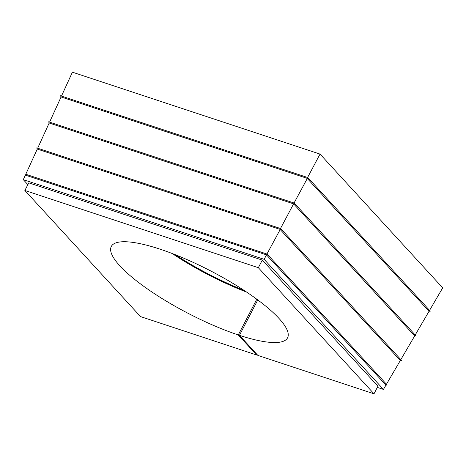 <?xml version="1.0" encoding="UTF-8"?>
<svg xmlns="http://www.w3.org/2000/svg" width="466" height="466" viewBox="0 0 466 466"><rect width="100%" height="100%" fill="white"/><g stroke="black" fill="none" stroke-linecap="round" stroke-linejoin="round"><path stroke-width="0.7" d="M257.791 299.947L239.448 335.334L257.849 355.401L374 393.817L258.339 267.7L24.861 190.466L140.516 316.589L256.673 355.01L256.964 354.434M386.471 384.223L400.306 360.509L280.049 229.371L37.274 149.073L36.703 147.885L280.695 228.59L401.564 360.387L400.306 360.509M25.77 174.261L37.274 149.073M266.948 254.034L280.695 228.59M280.497 228.521L293.597 203.863L49.18 123.012L48.604 121.824L294.244 203.077L415.928 335.765L414.676 335.893L293.597 203.863L294.244 203.077M400.842 359.601L414.676 335.893M37.67 148.205L49.18 123.012M415.206 334.978L429.04 311.271L307.146 178.35L61.081 96.957L60.51 95.769L307.793 177.563L430.293 311.142L429.04 311.271M49.577 122.144L61.081 96.957M294.046 203.013L307.793 177.563M307.595 177.499L320.031 154.089L72.399 72.183L61.477 96.089M429.57 310.356L442.7 287.854L320.031 154.089M377.326 387.397L383.442 389.419L385.941 385.132L387.194 385.009L267.146 254.098L24.797 173.94L25.374 175.129L266.494 254.885L267.146 254.098M385.941 385.132L266.494 254.885L264.135 259.323L23.3 179.66L27.873 184.653M256.673 355.01L238.266 334.943A99.275 24.016 -152.6 0 1 147.71 289.118A99.275 24.016 -152.6 0 1 111.292 246.456A99.275 24.016 -152.6 0 1 210.481 270.822A99.275 24.016 -152.6 0 1 287.569 337.827A99.275 24.016 -152.6 0 1 239.448 335.334M258.339 267.7L262.282 260.098L28.799 182.864L24.861 190.466M374 393.817L377.943 386.215L262.282 260.098M383.442 389.419L264.135 259.323M23.3 179.66L25.374 175.129M243.945 290.306A99.275 24.016 27.4 0 1 175.274 254.71M172.991 253.813A98.536 23.836 -152.6 0 0 245.99 291.658M246.724 292.147A99.275 24.016 27.4 0 1 172.164 253.498M256.789 299.207L238.266 334.943"/></g></svg>
